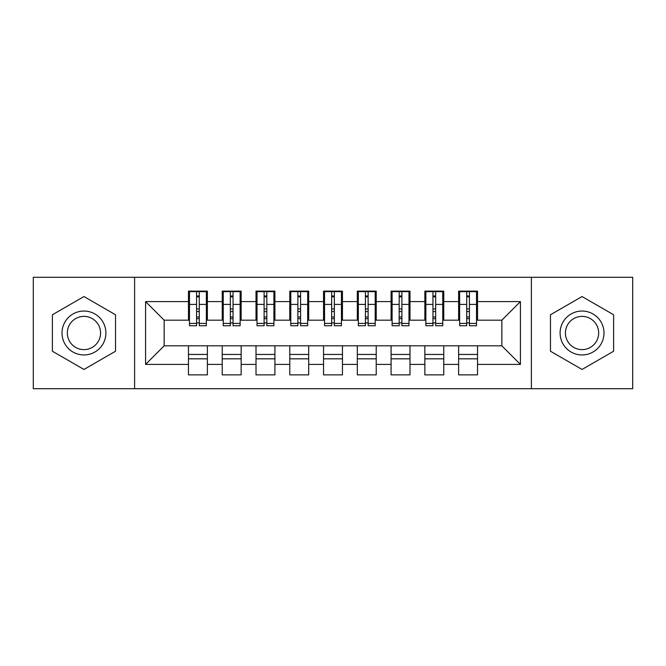 <?xml version="1.0" encoding="UTF-8"?>
<svg xmlns="http://www.w3.org/2000/svg" width="666" height="666" viewBox="0 0 666 666"><rect width="100%" height="100%" fill="white"/><g stroke="black" fill="none" stroke-linecap="round" stroke-linejoin="round"><path stroke-width="1" d="M531.393 388.719L632.7 388.719L632.7 277.281L531.393 277.281L531.393 388.719L134.607 388.719L134.607 277.281L33.3 277.281L33.3 388.719L134.607 388.719M466.724 311.555L469.43 311.555M477.53 354.445L458.624 354.445M458.624 358.832L477.53 358.832M432.958 311.555L435.656 311.555M443.764 354.445L424.85 354.445M424.85 358.832L443.764 358.832M399.184 311.555L401.889 311.555M409.99 354.445L391.084 354.445M391.084 358.832L409.99 358.832M365.418 311.555L368.123 311.555M376.223 354.445L357.317 354.445M357.317 358.832L376.223 358.832M331.651 311.555L334.349 311.555M342.457 354.445L323.543 354.445M323.543 358.832L342.457 358.832M297.877 311.555L300.582 311.555M308.683 354.445L289.777 354.445M289.777 358.832L308.683 358.832M264.111 311.555L266.816 311.555M274.916 354.445L256.01 354.445M256.01 358.832L274.916 358.832M230.344 311.555L233.042 311.555M241.15 354.445L222.236 354.445M222.236 358.832L241.15 358.832M531.393 277.281L134.607 277.281M189.485 320.171L164.152 320.171L145.579 301.598L145.579 364.402L188.47 364.402L188.47 374.875L207.376 374.875L207.376 364.402L222.236 364.402L222.236 374.875L241.15 374.875L241.15 364.402L256.01 364.402L256.01 374.875L274.916 374.875L274.916 364.402L289.777 364.402L289.777 374.875L308.683 374.875L308.683 364.402L323.543 364.402L323.543 374.875L342.457 374.875L342.457 364.402L357.317 364.402L357.317 374.875L376.223 374.875L376.223 364.402L391.084 364.402L391.084 374.875L409.99 374.875L409.99 364.402L424.85 364.402L424.85 374.875L443.764 374.875L443.764 364.402L458.624 364.402L458.624 374.875L477.53 374.875L477.53 345.829L501.848 345.829L501.848 320.171L476.515 320.171M145.579 301.598L188.47 301.598L188.47 320.171M501.848 320.171L520.421 301.598L477.53 301.598L477.53 291.125L458.624 291.125L458.624 301.598L443.764 301.598L443.764 291.125L424.85 291.125L424.85 301.598L409.99 301.598L409.99 291.125L391.084 291.125L391.084 301.598L376.223 301.598L376.223 291.125L357.317 291.125L357.317 301.598L342.457 301.598L342.457 291.125L323.543 291.125L323.543 301.598L308.683 301.598L308.683 291.125L289.777 291.125L289.777 301.598L274.916 301.598L274.916 291.125L256.01 291.125L256.01 301.598L241.15 301.598L241.15 291.125L222.236 291.125L222.236 301.598L207.376 301.598L207.376 291.125L188.47 291.125L188.47 301.598M520.421 301.598L520.421 364.402L477.53 364.402M443.764 364.402L443.764 345.829L477.53 345.829M458.624 364.402L458.624 345.829M477.53 301.598L477.53 320.171M409.99 364.402L409.99 345.829L443.764 345.829M424.85 364.402L424.85 345.829M458.624 301.598L458.624 320.171L442.748 320.171M443.764 301.598L443.764 320.171M376.223 364.402L376.223 345.829L409.99 345.829M391.084 364.402L391.084 345.829M424.85 301.598L424.85 320.171L408.982 320.171M409.99 301.598L409.99 320.171M342.457 364.402L342.457 345.829L376.223 345.829M357.317 364.402L357.317 345.829M391.084 301.598L391.084 320.171L375.208 320.171M376.223 301.598L376.223 320.171M308.683 364.402L308.683 345.829L342.457 345.829M323.543 364.402L323.543 345.829M357.317 301.598L357.317 320.171L341.442 320.171M342.457 301.598L342.457 320.171M274.916 364.402L274.916 345.829L308.683 345.829M289.777 364.402L289.777 345.829M323.543 301.598L323.543 320.171L307.675 320.171M308.683 301.598L308.683 320.171M241.15 364.402L241.15 345.829L274.916 345.829M256.01 364.402L256.01 345.829M289.777 301.598L289.777 320.171L273.901 320.171M274.916 301.598L274.916 320.171M207.376 364.402L207.376 345.829L241.15 345.829M222.236 364.402L222.236 345.829M256.01 301.598L256.01 320.171L240.135 320.171M241.15 301.598L241.15 320.171M196.57 311.555L199.276 311.555M207.376 354.445L188.47 354.445M188.47 358.832L207.376 358.832M145.579 364.402L164.152 345.829L207.376 345.829M188.47 364.402L188.47 345.829M222.236 301.598L222.236 320.171L206.368 320.171M207.376 301.598L207.376 320.171M115.526 314.768L83.958 296.545L52.381 314.768L52.381 351.232L83.958 369.455L115.526 351.232L115.526 314.768L115.526 351.232L83.958 369.455L52.381 351.232L52.381 314.768L83.958 296.545L115.526 314.768M550.474 314.768L550.474 351.232L582.042 369.455L613.619 351.232L613.619 314.768L582.042 296.545L550.474 314.768L582.042 296.545L613.619 314.768L613.619 351.232L582.042 369.455L550.474 351.232L550.474 314.768M164.152 320.171L164.152 345.829M459.632 320.171L458.624 320.171M425.865 320.171L424.85 320.171M392.099 320.171L391.084 320.171M358.325 320.171L357.317 320.171M324.558 320.171L323.543 320.171M290.792 320.171L289.777 320.171M257.018 320.171L256.01 320.171M223.252 320.171L222.236 320.171M520.421 364.402L501.848 345.829M189.485 291.467L206.368 291.467L189.485 291.467L189.485 325.741L196.57 325.741L196.57 291.591L206.368 291.641L206.368 325.741L199.276 325.741L199.276 291.641M196.57 295.987L199.276 295.987M196.57 322.902L199.276 322.902M199.276 318.664L196.57 318.664M196.57 316.999L199.276 316.999M207.376 307.168L206.368 307.168M207.376 311.555L206.368 311.555M189.485 307.168L188.47 307.168M189.485 311.555L188.47 311.555M223.252 291.467L240.135 291.467L223.252 291.467L223.252 325.741L230.344 325.741L230.344 291.591L240.135 291.641L240.135 325.741L233.042 325.741L233.042 291.641M230.344 295.987L233.042 295.987M230.344 322.902L233.042 322.902M233.042 318.664L230.344 318.664M230.344 316.999L233.042 316.999M241.15 307.168L240.135 307.168M241.15 311.555L240.135 311.555M223.252 307.168L222.236 307.168M223.252 311.555L222.236 311.555M257.018 291.467L273.901 291.467L257.018 291.467L257.018 325.741L264.111 325.741L264.111 291.591L273.901 291.641L273.901 325.741L266.816 325.741L266.816 291.641M264.111 295.987L266.816 295.987M264.111 322.902L266.816 322.902M266.816 318.664L264.111 318.664M264.111 316.999L266.816 316.999M274.916 307.168L273.901 307.168M274.916 311.555L273.901 311.555M257.018 307.168L256.01 307.168M257.018 311.555L256.01 311.555M290.792 291.467L307.675 291.467L290.792 291.467L290.792 325.741L297.877 325.741L297.877 291.591L307.675 291.641L307.675 325.741L300.582 325.741L300.582 291.641M297.877 295.987L300.582 295.987M297.877 322.902L300.582 322.902M300.582 318.664L297.877 318.664M297.877 316.999L300.582 316.999M308.683 307.168L307.675 307.168M308.683 311.555L307.675 311.555M290.792 307.168L289.777 307.168M290.792 311.555L289.777 311.555M324.558 291.467L341.442 291.467L324.558 291.467L324.558 325.741L331.651 325.741L331.651 291.591L341.442 291.641L341.442 325.741L334.349 325.741L334.349 291.641M331.651 295.987L334.349 295.987M331.651 322.902L334.349 322.902M334.349 318.664L331.651 318.664M331.651 316.999L334.349 316.999M342.457 307.168L341.442 307.168M342.457 311.555L341.442 311.555M324.558 307.168L323.543 307.168M324.558 311.555L323.543 311.555M83.958 311.047A21.953 21.953 0 0 0 62.005 333A21.953 21.953 0 0 0 83.958 354.953A21.953 21.953 0 0 0 105.902 333A21.953 21.953 0 0 0 83.958 311.047M83.958 316.383A16.617 16.617 0 0 0 67.333 333A16.617 16.617 0 0 0 83.958 349.617A16.617 16.617 0 0 0 100.574 333A16.617 16.617 0 0 0 83.958 316.383M582.042 311.047A21.953 21.953 0 0 0 560.098 333A21.953 21.953 0 0 0 582.042 354.953A21.953 21.953 0 0 0 603.995 333A21.953 21.953 0 0 0 582.042 311.047M582.042 316.383A16.617 16.617 0 0 0 565.426 333A16.617 16.617 0 0 0 582.042 349.617A16.617 16.617 0 0 0 598.667 333A16.617 16.617 0 0 0 582.042 316.383M358.325 291.467L375.208 291.467L358.325 291.467L358.325 325.741L365.418 325.741L365.418 291.591L375.208 291.641L375.208 325.741L368.123 325.741L368.123 291.641M365.418 295.987L368.123 295.987M365.418 322.902L368.123 322.902M368.123 318.664L365.418 318.664M365.418 316.999L368.123 316.999M376.223 307.168L375.208 307.168M376.223 311.555L375.208 311.555M358.325 307.168L357.317 307.168M358.325 311.555L357.317 311.555M392.099 291.467L408.982 291.467L392.099 291.467L392.099 325.741L399.184 325.741L399.184 291.591L408.982 291.641L408.982 325.741L401.889 325.741L401.889 291.641M399.184 295.987L401.889 295.987M399.184 322.902L401.889 322.902M401.889 318.664L399.184 318.664M399.184 316.999L401.889 316.999M409.99 307.168L408.982 307.168M409.99 311.555L408.982 311.555M392.099 307.168L391.084 307.168M392.099 311.555L391.084 311.555M425.865 291.467L442.748 291.467L425.865 291.467L425.865 325.741L432.958 325.741L432.958 291.591L442.748 291.641L442.748 325.741L435.656 325.741L435.656 291.641M432.958 295.987L435.656 295.987M432.958 322.902L435.656 322.902M435.656 318.664L432.958 318.664M432.958 316.999L435.656 316.999M443.764 307.168L442.748 307.168M443.764 311.555L442.748 311.555M425.865 307.168L424.85 307.168M425.865 311.555L424.85 311.555M459.632 291.467L476.515 291.467L459.632 291.467L459.632 325.741L466.724 325.741L466.724 291.591L476.515 291.641L476.515 325.741L469.43 325.741L469.43 291.641M466.724 295.987L469.43 295.987M466.724 322.902L469.43 322.902M469.43 318.664L466.724 318.664M466.724 316.999L469.43 316.999M477.53 307.168L476.515 307.168M477.53 311.555L476.515 311.555M459.632 307.168L458.624 307.168M459.632 311.555L458.624 311.555M189.485 291.641L196.57 291.641M199.276 323.418L206.368 323.418M199.276 304.412L206.368 304.412M189.485 323.418L196.57 323.418M189.485 304.412L196.57 304.412M196.57 308.982L199.276 308.982M196.57 296.87L199.276 296.87M223.252 291.641L230.344 291.641M233.042 323.418L240.135 323.418M233.042 304.412L240.135 304.412M223.252 323.418L230.344 323.418M223.252 304.412L230.344 304.412M230.344 308.982L233.042 308.982M230.344 296.87L233.042 296.87M257.018 291.641L264.111 291.641M266.816 323.418L273.901 323.418M266.816 304.412L273.901 304.412M257.018 323.418L264.111 323.418M257.018 304.412L264.111 304.412M264.111 308.982L266.816 308.982M264.111 296.87L266.816 296.87M290.792 291.641L297.877 291.641M300.582 323.418L307.675 323.418M300.582 304.412L307.675 304.412M290.792 323.418L297.877 323.418M290.792 304.412L297.877 304.412M297.877 308.982L300.582 308.982M297.877 296.87L300.582 296.87M324.558 291.641L331.651 291.641M334.349 323.418L341.442 323.418M334.349 304.412L341.442 304.412M324.558 323.418L331.651 323.418M324.558 304.412L331.651 304.412M331.651 308.982L334.349 308.982M331.651 296.87L334.349 296.87M358.325 291.641L365.418 291.641M368.123 323.418L375.208 323.418M368.123 304.412L375.208 304.412M358.325 323.418L365.418 323.418M358.325 304.412L365.418 304.412M365.418 308.982L368.123 308.982M365.418 296.87L368.123 296.87M392.099 291.641L399.184 291.641M401.889 323.418L408.982 323.418M401.889 304.412L408.982 304.412M392.099 323.418L399.184 323.418M392.099 304.412L399.184 304.412M399.184 308.982L401.889 308.982M399.184 296.87L401.889 296.87M425.865 291.641L432.958 291.641M435.656 323.418L442.748 323.418M435.656 304.412L442.748 304.412M425.865 323.418L432.958 323.418M425.865 304.412L432.958 304.412M432.958 308.982L435.656 308.982M432.958 296.87L435.656 296.87M459.632 291.641L466.724 291.641M469.43 323.418L476.515 323.418M469.43 304.412L476.515 304.412M459.632 323.418L466.724 323.418M459.632 304.412L466.724 304.412M466.724 308.982L469.43 308.982M466.724 296.87L469.43 296.87"/></g></svg>

